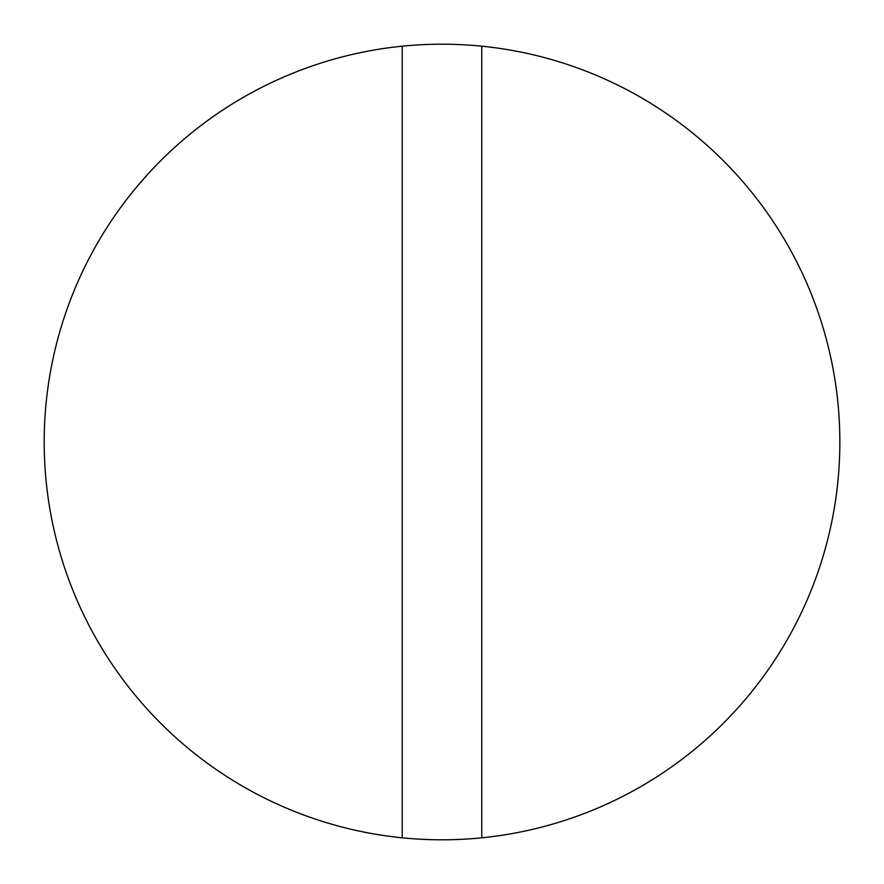 <?xml version="1.0" encoding="UTF-8"?>
<svg xmlns="http://www.w3.org/2000/svg" width="884" height="884" viewBox="0 0 884 884"><rect width="100%" height="100%" fill="white"/><g stroke="black" fill="none" stroke-linecap="round" stroke-linejoin="round"><path stroke-width="1.33" d="M481.78 46.189A397.8 397.8 0 0 1 481.78 837.811A397.8 397.8 0 0 1 44.2 442A397.8 397.8 0 0 1 481.78 46.189L481.78 837.811M402.22 837.811L402.22 46.189"/></g></svg>

